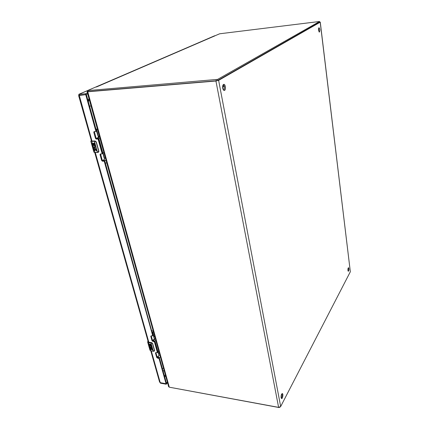 <?xml version="1.0" encoding="UTF-8"?>
<svg xmlns="http://www.w3.org/2000/svg" width="429" height="429" viewBox="0 0 429 429"><rect width="100%" height="100%" fill="white"/><g stroke="black" fill="none" stroke-linecap="round" stroke-linejoin="round"><path stroke-width="0.64" d="M281.102 397.721C280.974 395.441 281.381 394.058 282.314 393.565C283.44 393.634 282.716 398.89 281.617 398.579L281.102 397.721M347.94 270.426C347.86 268.897 348.053 267.986 348.514 267.685C349.109 268.945 349.05 270.152 348.332 271.321L347.94 270.426M318.559 30.314C318.436 28.823 318.597 27.96 319.042 27.724C320.034 29.086 320.141 30.545 319.374 32.111L318.559 30.314M222.742 88.192C222.474 86.004 222.828 84.722 223.804 84.336C225.6 84.052 226.11 90.46 224.297 90.455C223.584 90.406 223.064 89.656 222.742 88.192M319.643 22.077L320.2 22.195L218.624 80.352L215.937 81.017L87.752 91.774L87.071 91.699L87.773 91.27M168.613 386.668L169.289 387.183L278.609 407.368L280.673 406.52L350.332 271.766L320.265 22.126M281.268 398.251C282.11 396.863 282.32 395.361 281.896 393.758M348.048 270.951L348.192 268.018M319.01 31.848L318.72 28.067M223.831 90.326C224.914 88.299 224.758 86.374 223.364 84.54M169.476 387.221L279.006 407.534L280.142 407.073M214.495 35.977L219.669 33.784L319.573 21.482L217.637 79.386L87.591 90.61L87.843 91.522L88.218 91.565L216.355 80.791L217.835 80.421L319.616 22.201M87.591 90.61L95.629 87.076M214.618 35.768L96.369 86.969M96.638 86.91L215.149 35.741M166.323 383.204L166.152 384.218L160.478 383.183L160.028 382.561M150.777 350.874L159.567 381.976L160.242 382.673L165.921 383.708L166.393 383.183M78.915 95.356L78.829 94.31L85.451 93.769L85.703 94.675L78.63 95.56M211.304 37.355L78.829 94.31M160.478 383.183L160.339 382.689M167.503 382.657L166.355 384.143L166.189 383.542L167.337 382.062M95.839 131.451L96.428 130.872L95.876 131.167L85.795 94.889L86.256 94.487M166.012 383.612L159.046 358.542L159.449 358.054L157.094 356.928L155.877 352.568M157.781 357.539L157.373 358.022L159.046 358.542M157.373 358.022L156.692 357.416L155.459 353.008L155.85 352.563L157.384 352.552L154.435 341.929L152.048 340.808L150.788 336.293L151.18 335.827L152.724 335.789L104.306 161.513L104.837 161.191L104.451 160.854L102.987 160.88L102.204 160.194L100.568 153.936M102.987 160.88L102.456 161.202L103.92 161.175L104.306 161.513M102.456 161.202L101.673 160.516L100.032 154.654L100.225 153.99L101.898 153.904L102.091 153.544L98.155 139.371L97.764 139.028L96.284 139.087L95.49 138.39L93.801 132.357L94.015 131.649L95.678 131.537L95.876 131.167M102.075 153.797L102.633 153.233L98.702 139.071L98.311 138.728L96.836 138.787L96.037 138.095L94.364 131.596M152.949 335.548L104.837 161.191M157.604 352.295L154.848 341.457L152.467 340.336L151.206 335.832L150.788 336.293M166.404 383.108L159.449 358.054M96.428 130.872L86.374 94.637M95.125 141.002L91.988 141.114L78.974 94.3L87.596 90.583M87.672 93.865L85.961 94.616L85.709 93.704L87.419 92.959M85.961 94.616L79.226 95.206M224.281 85.972L222.63 87.017M88.052 100.681L88.964 98.547M162.934 370.602L163.61 370.87L162.977 370.758M150.997 346.117L151.121 347.179L151.115 346.037L148.954 345.64L148.402 343.688L148.863 343.827L149.265 345.248L149.801 345.329L149.474 344.176L149.994 344.251L150.322 345.404L150.879 345.49L150.477 344.069L151.019 344.149L151.603 347.613L149.909 347.474L149.19 346.482L149.051 345.763L149.56 346.246M150.52 349.63L149.501 347.587L149.962 347.726L150.332 348.965L150.799 349.131L150.81 348.069C151.405 347.785 151.914 348.042 152.338 348.847L152.66 350L152.123 349.914L151.802 348.766L151.271 348.52L151.281 349.565L150.52 349.63L150.858 350.842L153.33 351.222L151.024 343.012L148.547 342.648L147.646 342.052L147.962 341.055L147.646 342.052L149.962 350.23L150.911 350.901L149.962 350.23M151.662 342.669L148.761 342.235L148.096 341.382M148.005 341.071C147.533 341.768 147.726 342.219 148.595 342.428L151.394 342.819L152.531 343.677L151.544 342.648L152.499 343.307M148.954 345.64L151.115 346.037M149.19 346.482C149.952 347.656 150.767 348.021 151.635 347.57M150.558 344.079L150.879 345.49M149.555 344.187L149.801 345.329M149.877 348.906L151.308 349.528M151.303 348.493L151.855 348.702L152.177 349.849L152.638 349.925M150.831 348.048L150.82 349.093M151.121 347.179L149.651 346.557M153.679 351.276L153.33 351.222L154.424 350.45L152.531 343.677M153.335 351.233L150.911 350.901L153.721 351.313L154.563 350.691L152.617 343.516M154.402 351.019L153.673 351.254M92.374 145.619L94.809 145.538L92.374 145.619L91.64 143.018L92.133 143.039L92.685 144.932L93.259 144.911L92.825 143.377L93.393 143.356L93.828 144.895L94.439 144.873L93.903 142.98L94.498 142.959L95.544 146.949L94.975 148.08L93.527 147.898L92.525 146.144L92.487 145.753L93.055 146.042L93.179 146.675L93.061 146.257M94.337 150.767L93.608 149.968L93.109 148.209L93.602 148.236L94.085 149.882L94.525 150.08L94.782 148.268L96.257 149.228L96.686 150.756L96.096 150.772L95.667 149.244L95.168 148.927L94.922 150.735L94.337 150.767L94.793 152.375L97.496 152.306L94.428 141.366L90.803 141.254L93.887 152.139L94.906 152.493L93.887 152.139M91.988 141.114L91.393 140.739M91.318 140.599L91.345 140.573C90.696 141.012 90.835 141.227 91.768 141.232L94.847 141.114L96.166 142.144L96.128 141.693L95.045 141.002L96.128 141.693M94.611 145.763L94.616 147.399M92.508 145.763L92.525 146.144M92.696 146.745C93.318 147.898 94.096 148.337 95.018 148.053M93.989 142.975L94.439 144.873M92.911 143.372L93.259 144.911M93.608 149.968L94.965 150.708M95.206 148.911L95.742 149.201L96.171 150.729L96.675 150.718M94.814 148.252L94.562 150.059M94.536 145.806L94.578 147.426L93.179 146.675M97.951 152.397L97.496 152.306L98.691 151.174L96.166 142.144M97.576 152.413L94.906 152.493L97.978 152.402L98.879 151.539L96.3 142.047M98.38 152.279L97.876 152.284M155.748 340.127L154.665 341.216M157.743 351.893L158.709 350.831M154.864 336.937L154.274 336.856M154.124 338.149L154.644 339.001C154.713 339.752 154.108 340.353 152.821 340.814M154.537 338.604C154.585 339.409 153.914 340.025 152.515 340.46M158.339 357.63L160.441 357.11M158.328 353.303L159.39 353.292M157.062 356.821C158.296 356.451 158.886 355.893 158.837 355.148L157.904 351.775M152.354 330.534L151.866 330.705M152.794 334.052L152.558 333.21M152.172 331.815L153.437 331.773M152.579 331.805L153.973 336.829L154.831 336.803M152.44 340.24C153.689 339.87 154.29 339.328 154.252 338.61L152.858 333.58M99.93 138.213L98.611 138.894M102.617 153.18L103.877 152.483M99.496 136.631L98.262 136.685M98.359 137.028L98.89 137.752L97.099 138.776M98.74 137.216C98.665 137.629 97.823 138.036 96.203 138.433M96.772 138.106L96.107 138.267C97.56 137.923 98.327 137.564 98.407 137.194L96.273 130.319M105.314 162.913L106.805 163.074M104.231 158.199L105.421 158.076M102.258 160.339C103.695 159.99 104.44 159.609 104.504 159.191L102.815 153.099M96.52 128.973L95.94 129.118M96.091 129.649L97.517 129.472M96.546 129.596L98.402 136.288L99.367 136.17M350.332 271.766L320.2 22.195M218.624 80.352L280.673 406.52M215.937 81.017L278.609 407.368M87.752 91.774L169.289 387.183M222.844 86.953L223.402 89.897M319.535 21.52L319.621 22.265M217.637 79.386L217.835 80.421M216.157 79.751L216.355 80.791M87.966 90.648L88.218 91.565M160.242 382.673L151.292 350.96M148.82 342.208L95.281 152.483M95.774 87.055L210.896 37.403M164.43 375.997L165.342 374.839M165.621 375.842L164.709 377M94.359 132.062L93.801 132.357M95.49 138.39L96.037 138.095M96.836 138.787L96.284 139.087M97.764 139.028L98.311 138.728M98.702 139.071L98.155 139.371M102.091 153.544L102.633 153.233M100.574 154.338L100.032 154.654M101.673 160.516L102.204 160.194M103.92 161.175L104.451 160.854M153.142 335.317L152.724 335.789M152.048 340.808L152.467 340.336M153.158 340.953L152.745 341.43M154.091 341.623L154.504 341.152M154.848 341.457L154.435 341.929M157.384 352.552L157.792 352.075M155.84 352.563L155.459 353.008M156.692 357.416L157.094 356.928M158.709 358.236L159.116 357.754M223.005 85.028L223.327 86.749M88.385 101.871L89.141 99.19M89.581 106.188L90.991 105.883M162.355 368.516L163.508 368.195M149.281 345.248L148.595 342.428M150.332 348.965L149.909 347.474M149.431 345.779L149.512 346.064M151.072 342.792L151.367 343.044M152.558 343.393L151.732 342.691M154.563 350.691L154.435 350.976M92.685 144.932L91.768 141.232M94.085 149.882L93.527 147.898M92.889 145.64L92.991 146.016M94.144 152.322L94.868 152.483M94.487 141.136L94.804 141.339M98.879 151.539L98.461 152.225M154.987 340.996L157.958 351.716M158.28 357.62L158.526 356.038M158.065 351.592L158.542 353.314M98.927 138.765L102.89 153.056M102.37 160.526L103.711 159.883L104.403 160.854M103.03 152.976L104.467 158.178M87.071 91.699L168.618 386.685M319.659 22.222L319.573 21.482M148.289 342.069L94.718 152.493M91.49 141.077L78.625 95.56M96.321 131.22L95.769 131.51M102.536 153.561L102 153.872M153.115 335.499L152.697 335.971M157.765 352.241L157.357 352.724M163.61 370.87L164.259 370.919M148.825 342.208L151.609 342.615L152.665 343.559L154.558 350.327L154.413 351.002M91.345 140.573L90.803 141.254M98.391 152.268L98.863 151.094L96.343 142.063L95.082 140.991L91.5 141.044M158.859 355.4L159.899 355.148M103.866 160.21L106.161 160.757"/></g></svg>
